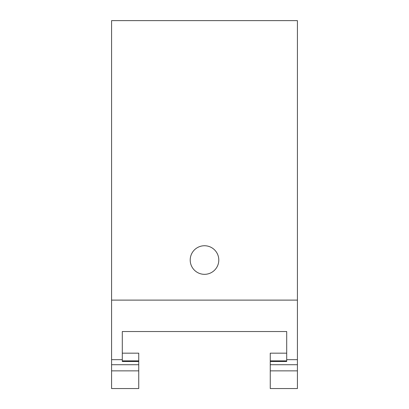 <?xml version="1.0" encoding="UTF-8"?>
<svg xmlns="http://www.w3.org/2000/svg" width="409" height="409" viewBox="0 0 409 409"><rect width="100%" height="100%" fill="white"/><g stroke="black" fill="none" stroke-linecap="round" stroke-linejoin="round"><path stroke-width="0.61" d="M111.58 300.114L297.42 300.114L297.42 20.629L111.58 20.629L111.58 388.55L138.743 388.55M190.205 260.037A14.295 14.295 0 0 1 204.5 245.743A14.295 14.295 0 0 1 218.795 260.037A14.295 14.295 0 0 1 204.5 274.332A14.295 14.295 0 0 1 190.205 260.037M286.699 353.171L270.257 353.171L270.257 360.871L286.699 360.871M111.58 364.721L138.743 364.721L138.743 361.484L122.301 361.484L122.301 331.53L286.699 331.53L286.699 361.484L270.257 361.484L270.257 360.871M270.257 361.484L270.257 364.721L297.42 364.721L297.42 300.114M138.743 361.484L138.743 360.871L122.301 360.871M122.301 353.171L138.743 353.171L138.743 360.871M111.58 370.861L138.743 370.861L138.743 388.55L138.743 364.721M270.257 364.721L270.257 388.55L270.257 370.861L297.42 370.861L297.42 388.55L270.257 388.55M297.42 364.721L297.42 370.861M122.301 20.629L111.58 20.629M297.42 20.629L286.699 20.629M286.699 359.669L297.42 359.669M122.301 359.669L111.58 359.669"/></g></svg>
